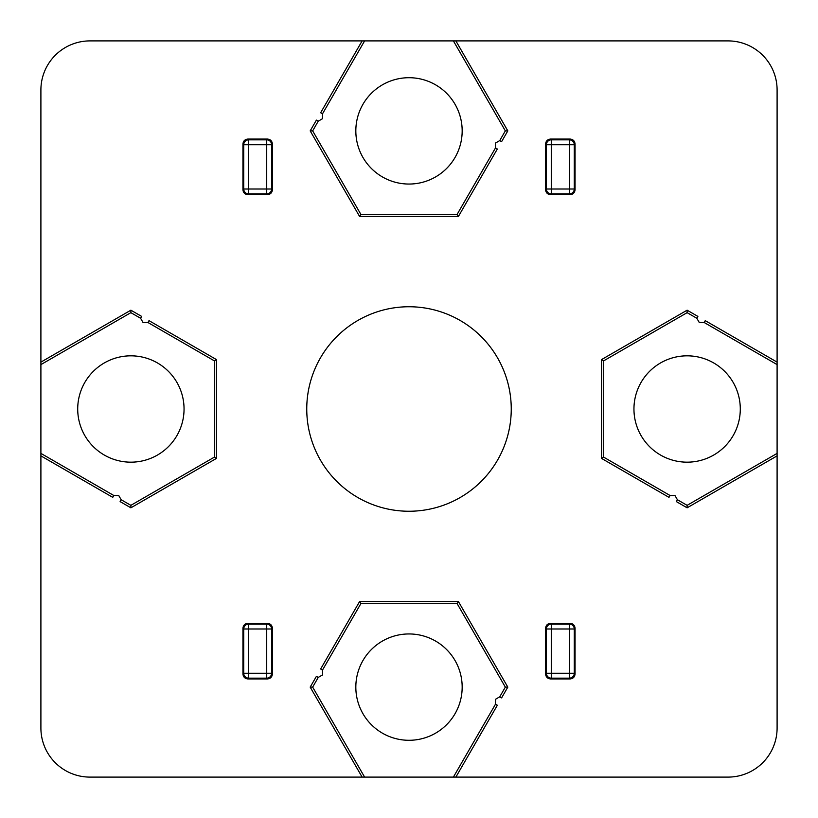 <?xml version="1.0" encoding="UTF-8"?>
<svg xmlns="http://www.w3.org/2000/svg" width="818" height="818" viewBox="0 0 818 818"><rect width="100%" height="100%" fill="white"/><g stroke="black" fill="none" stroke-linecap="round" stroke-linejoin="round"><path stroke-width="1.23" d="M687.12 355.83A53.17 53.17 0 0 1 740.29 409A53.17 53.17 0 0 1 687.12 462.17A53.17 53.17 0 0 1 633.95 409A53.17 53.17 0 0 1 687.12 355.83M462.17 687.12A53.17 53.17 0 0 1 409 740.29A53.17 53.17 0 0 1 355.83 687.12A53.17 53.17 0 0 1 409 633.95A53.17 53.17 0 0 1 462.17 687.12M130.88 462.17A53.17 53.17 0 0 1 77.71 409A53.17 53.17 0 0 1 130.88 355.83A53.17 53.17 0 0 1 184.05 409A53.17 53.17 0 0 1 130.88 462.17M511.25 409A102.25 102.25 0 0 0 409 306.75A102.25 102.25 0 0 0 306.75 409A102.25 102.25 0 0 0 409 511.25A102.25 102.25 0 0 0 511.25 409M355.83 130.88A53.17 53.17 0 0 1 409 77.71A53.17 53.17 0 0 1 462.17 130.88A53.17 53.17 0 0 1 409 184.05A53.17 53.17 0 0 1 355.83 130.88M575.054 674.032L575.054 628.224L574.277 628.991L574.277 673.265L575.054 674.032C574.737 676.997 573.111 678.623 570.146 678.94L569.379 678.163L551.281 678.163L550.514 678.94L570.146 678.94M550.514 678.94C547.549 678.623 545.923 676.997 545.606 674.032L546.383 673.265L546.383 628.991L545.606 628.224L545.606 674.032M545.606 628.224C545.923 625.259 547.549 623.633 550.514 623.316L551.281 624.093L569.379 624.093L570.146 623.316L550.514 623.316M570.146 623.316C573.111 623.633 574.737 625.259 575.054 628.224M242.946 143.968L242.946 189.776L243.723 189.009L243.723 144.735L242.946 143.968C243.263 141.003 244.889 139.377 247.854 139.06L248.621 139.837L266.719 139.837L267.486 139.06L247.854 139.06M267.486 139.06C270.451 139.377 272.077 141.003 272.394 143.968L271.617 144.735L271.617 189.009L272.394 189.776L272.394 143.968M272.394 189.776C272.077 192.741 270.451 194.367 267.486 194.684L266.719 193.907L248.621 193.907L247.854 194.684L267.486 194.684M247.854 194.684C244.889 194.367 243.263 192.741 242.946 189.776M495.493 147.946L497.344 149.009L458.407 216.453L359.593 216.453L310.186 130.88L316.402 120.113L318.253 121.176L322.507 118.722L322.507 113.814L320.656 112.751L362.129 40.9L89.98 40.9A49.08 49.08 0 0 0 40.9 89.98L40.9 362.129L130.88 310.186L141.647 316.402L140.584 318.253L143.038 322.507L147.946 322.507L149.009 320.656L216.453 359.593L216.453 458.407L130.88 507.814L120.113 501.598L121.176 499.747L118.722 495.493L113.814 495.493L112.751 497.344L40.9 455.871L40.9 728.02A49.08 49.08 0 0 0 89.98 777.1L362.129 777.1L310.186 687.12L316.402 676.353L318.253 677.416L322.507 674.962L322.507 670.054L320.656 668.991L359.593 601.547L458.407 601.547L507.814 687.12L501.598 697.887L499.747 696.824L495.493 699.278L495.493 704.186L497.344 705.249L455.871 777.1L728.02 777.1A49.08 49.08 0 0 0 777.1 728.02L777.1 455.871L687.12 507.814L676.353 501.598L677.416 499.747L674.962 495.493L670.054 495.493L668.991 497.344L601.547 458.407L601.547 359.593L687.12 310.186L697.887 316.402L696.824 318.253L699.278 322.507L704.186 322.507L705.249 320.656L777.1 362.129L777.1 89.98A49.08 49.08 0 0 0 728.02 40.9L455.871 40.9L507.814 130.88L501.598 141.647L499.747 140.584L495.493 143.038L495.493 147.946L457.17 214.316L360.83 214.316L312.66 130.88L318.253 121.176M550.514 194.684L570.146 194.684L569.379 193.907L551.281 193.907L550.514 194.684C547.549 194.367 545.923 192.741 545.606 189.776L546.383 189.009L546.383 144.735L545.606 143.968L545.606 189.776M545.606 143.968C545.923 141.003 547.549 139.377 550.514 139.06L551.281 139.837L569.379 139.837L570.146 139.06L550.514 139.06M570.146 139.06C573.111 139.377 574.737 141.003 575.054 143.968L574.277 144.735L574.277 189.009L575.054 189.776L575.054 143.968M575.054 189.776C574.737 192.741 573.111 194.367 570.146 194.684M267.486 623.316L247.854 623.316L248.621 624.093L266.719 624.093L267.486 623.316C270.451 623.633 272.077 625.259 272.394 628.224L271.617 628.991L271.617 673.265L272.394 674.032L272.394 628.224M272.394 674.032C272.077 676.997 270.451 678.623 267.486 678.94L266.719 678.163L248.621 678.163L247.854 678.94L267.486 678.94M247.854 678.94C244.889 678.623 243.263 676.997 242.946 674.032L243.723 673.265L243.723 628.991L242.946 628.224L242.946 674.032M242.946 628.224C243.263 625.259 244.889 623.633 247.854 623.316M777.1 362.129L777.1 455.871M322.507 113.814L364.603 40.9L453.397 40.9L505.34 130.88L499.747 140.584M458.407 216.453L457.17 214.316M507.814 130.88L505.34 130.88M362.129 40.9L364.603 40.9M310.186 130.88L312.66 130.88M777.1 453.397L687.12 505.34L677.416 499.747M704.186 322.507L777.1 364.603M670.054 495.493L603.684 457.17L603.684 360.83L687.12 312.66L696.824 318.253M601.547 458.407L603.684 457.17M687.12 507.814L687.12 505.34M687.12 310.186L687.12 312.66M495.493 704.186L453.397 777.1L364.603 777.1L312.66 687.12L318.253 677.416M322.507 670.054L360.83 603.684L457.17 603.684L505.34 687.12L499.747 696.824M359.593 601.547L360.83 603.684M310.186 687.12L312.66 687.12M455.871 777.1L453.397 777.1M507.814 687.12L505.34 687.12M113.814 495.493L40.9 453.397L40.9 364.603L130.88 312.66L140.584 318.253M147.946 322.507L214.316 360.83L214.316 457.17L130.88 505.34L121.176 499.747M216.453 359.593L214.316 360.83M130.88 310.186L130.88 312.66M40.9 455.871L40.9 453.397M130.88 507.814L130.88 505.34M40.9 364.603L40.9 362.129M364.603 777.1L362.129 777.1M453.397 40.9L455.871 40.9M216.453 458.407L214.316 457.17M458.407 601.547L457.17 603.684M601.547 359.593L603.684 360.83M359.593 216.453L360.83 214.316M266.719 189.009L266.719 144.735L248.621 144.735L248.621 189.009L266.719 189.009L266.719 193.907A4.908 4.908 -45 0 0 271.617 189.009L266.719 189.009M569.379 144.735L551.281 144.735L551.281 189.009L569.379 189.009L569.379 144.735L574.277 144.735A4.908 4.908 -135 0 0 569.379 139.837L569.379 144.735M551.281 628.991L551.281 673.265L569.379 673.265L569.379 628.991L551.281 628.991L551.281 624.093A4.908 4.908 135 0 0 546.383 628.991L551.281 628.991M248.621 673.265L266.719 673.265L266.719 628.991L248.621 628.991L248.621 673.265L243.723 673.265A4.908 4.908 45 0 0 248.621 678.163L248.621 673.265M574.277 189.009L569.379 189.009L569.379 193.907A4.908 4.908 -45 0 0 574.277 189.009M551.281 139.837A4.908 4.908 135 0 0 546.383 144.735L551.281 144.735L551.281 139.837M551.281 193.907L551.281 189.009L546.383 189.009A4.908 4.908 45 0 0 551.281 193.907M248.621 193.907L248.621 189.009L243.723 189.009A4.908 4.908 45 0 0 248.621 193.907M271.617 144.735A4.908 4.908 -135 0 0 266.719 139.837L266.719 144.735L271.617 144.735M243.723 144.735L248.621 144.735L248.621 139.837A4.908 4.908 135 0 0 243.723 144.735M243.723 628.991L248.621 628.991L248.621 624.093A4.908 4.908 135 0 0 243.723 628.991M266.719 678.163A4.908 4.908 -45 0 0 271.617 673.265L266.719 673.265L266.719 678.163M266.719 624.093L266.719 628.991L271.617 628.991A4.908 4.908 -135 0 0 266.719 624.093M569.379 624.093L569.379 628.991L574.277 628.991A4.908 4.908 -135 0 0 569.379 624.093M546.383 673.265A4.908 4.908 45 0 0 551.281 678.163L551.281 673.265L546.383 673.265M574.277 673.265L569.379 673.265L569.379 678.163A4.908 4.908 -45 0 0 574.277 673.265"/></g></svg>
